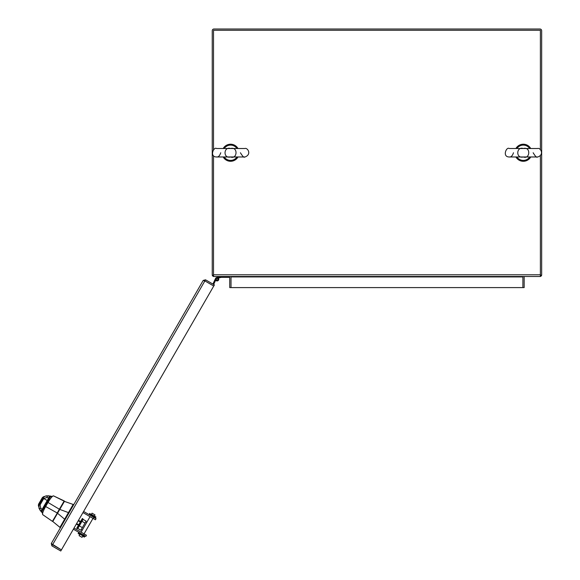<?xml version="1.0" encoding="UTF-8"?>
<svg xmlns="http://www.w3.org/2000/svg" width="580" height="580" viewBox="0 0 580 580"><rect width="100%" height="100%" fill="white"/><g stroke="black" fill="none" stroke-linecap="round" stroke-linejoin="round"><path stroke-width="0.87" d="M522.942 276.493A1.704 1.704 0 0 0 522.892 276.921L522.892 276.493M229.31 276.493A0.428 0.428 0 0 1 229.731 276.921L229.731 287.593L524.168 287.593L524.168 276.921A0.428 0.428 0 0 1 524.596 276.493M231.014 287.593L231.014 276.921A1.704 1.704 0 0 0 230.956 276.493M540.386 276.442A1.704 1.704 0 0 0 541.611 275.217M212.294 275.217A1.704 1.704 0 0 0 213.52 276.442M540.386 275.217L541.662 275.217L541.662 30.704A1.704 1.704 0 0 0 539.958 29L213.948 29A1.704 1.704 0 0 0 212.237 30.704L212.237 275.217L213.52 275.217M522.892 287.593L522.892 276.921L231.014 276.921L231.014 276.493M540.386 155.73L540.386 276.493L213.52 276.493L213.52 155.73M213.52 149.763L213.52 30.276L540.386 30.276L540.386 149.763M204.305 281.068L204.892 280.909L213.759 286.034L214.397 284.925L205.53 279.806L203.196 280.43L204.718 280.858M204.892 280.909L205.53 279.806M52.417 544.656L61.422 549.891L60.777 551L51.91 545.882L51.286 543.547L203.196 280.43M52.396 544.185L51.91 545.882M52.555 544.765L204.885 280.923L213.752 286.041L61.422 549.884L51.286 543.547M225.598 276.493L225.598 277.349L221.285 277.349L218.305 278.052M214.477 280.735L215.513 278.509A1.704 1.704 0 0 1 217.993 277.791A1.704 1.704 0 0 1 218.356 280.343A1.704 1.704 0 0 1 215.651 280.183A1.704 1.704 0 0 1 216.666 277.566L221.183 276.493M216.666 277.566L221.132 276.5M225.598 277.349L229.013 277.349L229.013 276.493M221.154 276.5L219.523 277.762M215.216 281.082L215.644 280.176A1.704 1.704 0 0 1 215.644 280.176L216.289 278.864A0.855 0.855 0 0 0 216.224 279.393L215.782 280.35M212.918 284.07L215.513 278.509M216.289 278.864A0.855 0.855 0 0 1 217.645 278.603A0.855 0.855 0 0 1 217.478 279.973A0.855 0.855 0 0 1 216.224 279.393M215.644 280.176L213.636 284.483M216.369 279.661A0.819 0.819 0 0 1 217.036 278.407A0.819 0.819 0 0 1 217.783 279.618A0.819 0.819 0 0 1 216.369 279.661M230.586 148.516C238.329 146.406 237.329 159.572 230.586 156.984C222.749 158.847 223.662 146.16 230.586 148.516L244.651 148.516M224.221 148.516A7.649 7.649 0 0 1 236.952 148.516M236.952 156.984A7.649 7.649 0 0 1 224.221 156.984M523.32 148.516C531.062 146.406 530.055 159.572 523.32 156.984C515.482 158.847 516.389 146.16 523.32 148.516L537.377 148.516M516.947 148.516A7.649 7.649 0 0 1 529.685 148.516M529.685 156.984A7.649 7.649 0 0 1 516.947 156.984M530.729 148.516A8.533 8.533 0 0 0 515.903 148.516M515.903 156.984A8.533 8.533 0 0 0 530.729 156.984M237.996 148.516A8.533 8.533 0 0 0 223.177 148.516M223.177 156.984A8.533 8.533 0 0 0 237.996 156.984M83.607 511.459L93.851 517.375L93.206 518.498L95.417 519.774L96.07 518.65L93.851 517.375M73.37 529.199L85.825 536.391L86.478 535.267L84.26 533.984L83.614 535.108M74.015 528.076L84.26 533.984M82.962 512.582L93.206 518.498M82.751 535.76L83.027 535.289M80.134 533.832L80.453 533.288L80.228 533.673L83.179 535.376L83.404 534.992M79.953 534.144L79.083 535.652L82.034 537.355L82.904 535.847L84.535 536.804L79.946 534.158M93.902 516.454L94.177 515.983M93.641 517.251L94.054 516.541L91.103 514.837L90.69 515.548L90.915 515.163M91.372 514.366L94.322 516.07L95.004 514.888L92.061 513.184L91.372 514.366M85.767 521.717L86.79 522.304L90.045 516.671L81.099 532.164L82.222 530.221L81.2 529.634M79.764 534.47L78.133 533.52L78.496 532.889L84.724 536.486L84.354 537.116L82.715 536.174M91.278 514.308L91.437 514.822L89.552 513.735L90.908 514.946L89.371 514.054L89.733 513.423L91.096 514.62M94.424 516.127L95.961 517.012L94.243 516.439L95.599 517.65L93.96 516.707M92.061 513.184L91.089 514.634M94.054 516.758L94.141 516.381M52.729 521.152L59.617 509.233M53.49 495.835L50.221 497.009L44.95 506.144L57.21 512.974L64.213 500.924L53.643 495.929C52.642 495.675 50.757 497.85 48.009 502.447L45.646 506.543C43.05 511.183 42.108 513.902 42.804 514.707L52.425 521.347L64.192 501.301L73.74 504.658M60.407 527.749L52.787 521.492L64.518 501.185M69.027 512.814L68.505 512.51A1.762 1.762 0 0 0 68.447 512.604L64.648 519.187A1.762 1.762 0 0 0 64.597 519.281L59.878 527.445M68.505 512.51L73.218 504.353M43.282 496.886L42.34 497.625L38.577 504.143L38.403 505.318M38.403 505.354L38.577 504.143L38.41 505.347M38.57 504.158L38.389 505.412L38.548 504.187M53.643 495.929L64.249 501.207M57.391 513.075L59.551 509.341L47.314 502.048L43.268 509.044M49.227 495.98A2.69 1.791 100.1 0 0 48.792 495.813L48.792 495.813A2.69 1.791 100.1 0 0 46.719 497.538L48.785 497.821A3.763 1.805 -168.7 0 0 48.887 497.799L49.974 497.437L42.267 510.784L42.035 509.668A3.763 1.798 48.6 0 0 42.006 509.566L40.723 507.928L40.071 504.904L43.776 498.488L46.719 497.538M50.728 496.088A2.69 1.762 96.1 0 0 50.67 496.081L50.67 496.081A2.69 1.762 96.1 0 0 48.785 497.821L42.006 509.566A2.69 1.762 -36.2 0 0 41.441 512.082L41.514 512.183A2.69 1.841 -35.1 0 1 42.035 509.668M51.033 496.132A2.69 1.834 95 0 0 50.794 496.088L50.794 496.088A2.69 1.834 95 0 0 48.887 497.799M40.629 510.878A2.69 1.791 -40.2 0 1 40.274 510.588L40.274 510.588A2.69 1.791 -40.2 0 1 40.723 507.928M41.477 512.125A2.69 1.762 -36.2 0 1 41.441 512.082L38.998 508.319L39.106 505.021L43.826 497.103L45.682 495.994L48.466 495.806M40.1 510.32L38.36 505.673M44.95 506.144L42.028 511.197L42.652 514.62L52.171 521.181M76.343 524.037L78.452 525.255L76.35 524.037M76.618 523.566L78.721 524.784M78.228 520.775L80.337 521.993M78.496 520.311L80.606 521.529M82.353 518.505L76.705 528.279L77.263 528.605L82.911 518.824L82.353 518.505M81.969 521.318L84.992 523.066L86.115 521.123L83.085 519.375L77.85 528.445L77.263 528.605M77.829 528.481L80.859 530.229L84.992 523.066M79.337 525.871L82.36 527.619M213.52 274.789L540.386 274.789M57.362 513.133L64.648 519.187M59.559 509.327L68.447 512.604M65.119 519.586L64.597 519.281M51.062 496.117L46.4 495.813L43.232 496.9L42.34 497.625L38.737 504.52L40.071 504.904M43.544 496.661L42.768 497.538L43.776 498.488M42.594 497.836L47.227 500.518M238.721 148.516L216.521 148.516C214.027 146.399 209.271 156.484 216.057 156.955L245.144 156.955C252.112 154.128 247.305 147.334 244.847 148.524L238.721 148.516M240.417 152.75C242.679 156.469 244.086 157.883 244.651 156.984L216.521 156.984C218.298 157.26 219.711 155.853 220.755 152.75M531.454 148.516L509.254 148.516C506.485 146.457 502.07 156.738 509.03 156.977L537.877 156.955C544.685 154.483 540.263 147.327 537.58 148.524L531.454 148.516M533.15 152.75C535.405 156.469 536.819 157.883 537.377 156.984L509.254 156.984C511.031 157.26 512.445 155.853 513.481 152.75M92.996 518.375L84.049 533.868M64.068 502.048L63.974 501.685M83.063 519.412L82.911 518.824"/></g></svg>

